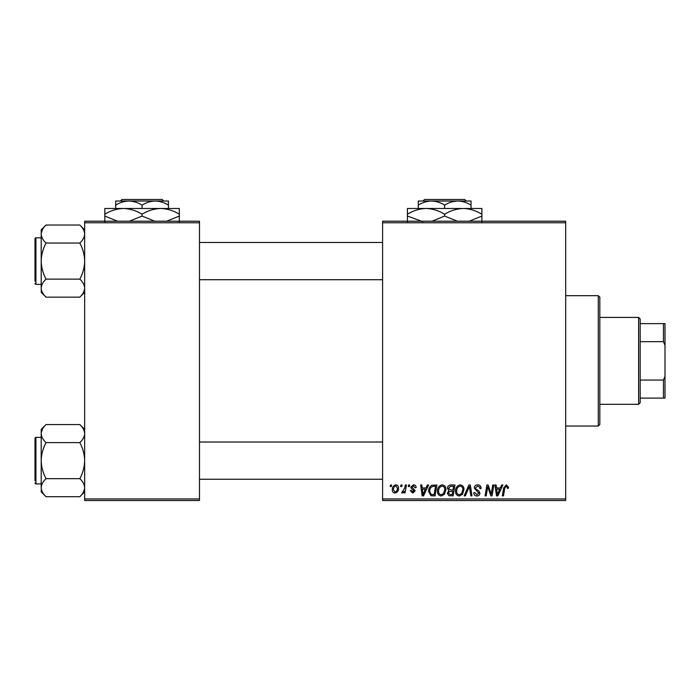 <?xml version="1.0" encoding="UTF-8"?>
<svg xmlns="http://www.w3.org/2000/svg" width="700" height="700" viewBox="0 0 700 700"><rect width="100%" height="100%" fill="white"/><g stroke="black" fill="none" stroke-linecap="round" stroke-linejoin="round"><path stroke-width="1.05" d="M382.585 221.209L565.688 221.209L565.688 222.758L382.585 222.758L382.585 221.209M437.465 491.164C437.439 487.716 439.023 485.616 442.199 484.855C444.692 485.319 445.944 486.885 445.926 489.554L444.439 494.366L441.21 496.002C438.637 495.53 437.386 493.92 437.465 491.164M426.02 487.961L427.359 485.004L428.584 485.004L423.535 495.863L422.152 495.863L420.665 485.004L421.803 485.004L422.17 487.961L426.02 487.961M506.336 484.855L508.559 487.252L508.463 488.241L507.325 488.381L507.43 487.436L506.266 486.133L504.779 488.171L503.475 495.863L502.338 495.863L503.676 487.9L506.336 484.855M474.276 488.049C474.486 486.019 475.615 484.951 477.689 484.855C479.964 484.977 481.084 486.202 481.049 488.539L479.92 488.67L479.631 487.069L477.61 486.133L475.405 487.944L475.702 488.898L478.642 490.744L479.92 493.124C479.78 494.979 478.765 495.941 476.884 496.002C474.915 495.88 473.856 494.83 473.707 492.852L474.845 492.502L476.919 494.734L478.791 493.185L474.276 488.049M464.126 495.863L468.869 485.004L470.312 485.004L471.975 495.863L470.838 495.863L469.411 486.552L465.343 495.863L464.126 495.863M455.516 491.164C455.499 487.716 457.074 485.616 460.25 484.855C462.752 485.319 463.995 486.885 463.977 489.554L462.49 494.366L459.27 496.002C456.689 495.53 455.438 493.92 455.516 491.164M390.224 486.552L390.486 485.004L391.615 485.004L391.379 486.552L390.224 486.552M382.585 498.969L565.688 498.969L565.688 500.517L382.585 500.517L382.585 222.758M565.688 498.969L565.688 222.758M447.475 488.381C447.606 486.377 448.656 485.249 450.599 485.004L454.956 485.004L453.119 495.863L448.831 495.679L447.335 493.22L448.831 490.569L447.475 488.381M500.369 487.961L501.699 485.004L502.924 485.004L497.875 495.863L496.492 495.863L495.005 485.004L496.142 485.004L496.51 487.961L500.369 487.961M491.584 491.627L492.748 485.004L493.885 485.004L492.03 495.863L490.84 495.863L487.734 486.64L486.22 495.863L485.074 495.863L486.911 485.004L488.101 485.004L491.234 494.2L491.584 491.627M413.464 484.855C415.188 484.925 416.089 485.817 416.159 487.532L415.03 487.821L413.411 485.844L411.924 487.06L415.17 490.796L412.808 493.045L410.235 490.639L411.364 490.499L412.86 492.056L414.041 490.963L411.364 488.582L410.795 487.148L413.464 484.855M431.935 485.258L436.896 485.004L435.059 495.863L430.964 495.722L428.575 491.418C428.505 488.644 429.625 486.596 431.935 485.258M392.324 489.738C392.254 487.086 393.426 485.468 395.841 484.855C397.626 485.1 398.519 486.15 398.527 488.005C398.632 490.761 397.442 492.441 394.957 493.045C393.146 492.756 392.271 491.654 392.324 489.738M400.662 486.552L400.925 485.004L402.054 485.004L401.817 486.552L400.662 486.552M404.705 488.162L405.274 485.004L406.42 485.004L405.09 492.896L403.944 492.896L404.233 491.269L402.395 493.045L401.634 492.756L404.705 488.162M408.284 486.552L408.546 485.004L409.675 485.004L409.439 486.552L408.284 486.552M84.656 221.209L199.482 221.209L199.482 222.758L84.656 222.758L84.656 221.209M199.482 498.969L199.482 500.517L84.656 500.517L84.656 498.969L199.482 498.969L199.482 222.758M84.656 498.969L84.656 222.758M452.191 494.594L452.76 491.207L449.085 491.654L448.464 493.176L450.258 494.594L452.191 494.594M452.979 489.939L453.591 486.273L450.363 486.325L448.604 488.407L450.581 489.939L452.979 489.939M461.606 493.526L462.849 489.501C462.866 487.594 461.974 486.465 460.171 486.133C457.756 486.859 456.575 488.574 456.645 491.286C456.601 493.229 457.485 494.375 459.305 494.734L461.606 493.526M498.242 492.459L499.748 489.23L496.668 489.23L497.341 494.673L498.242 492.459M423.902 492.459L425.408 489.23L422.328 489.23L423.001 494.673L423.902 492.459M434.131 494.594L435.54 486.273L434.088 486.273C431.095 486.552 429.634 488.285 429.704 491.488L431.069 494.41L434.131 494.594M443.546 493.526L444.797 489.501C444.806 487.594 443.914 486.465 442.111 486.133C439.696 486.859 438.524 488.574 438.585 491.286C438.541 493.229 439.434 494.375 441.254 494.734L443.546 493.526M395.001 492.056C396.707 491.426 397.504 490.123 397.399 488.127L395.832 485.844C394.179 486.5 393.382 487.804 393.453 489.746L395.001 492.056M598.273 295.689L599.83 297.238L599.83 424.48L598.273 426.037L598.273 295.689L565.688 295.689M598.273 426.037L565.688 426.037M84.656 429.406L79.826 424.576C82.845 427.385 84.455 430.386 84.656 433.589L84.551 432.346L84.656 433.589C84.473 436.756 82.862 439.766 79.826 442.61L46.042 442.61C43.015 439.801 41.405 436.791 41.204 433.589C41.387 430.421 42.998 427.42 46.042 424.576L79.826 424.576M41.309 488.933L41.204 491.873L46.042 496.702C43.015 493.894 41.405 490.884 41.204 487.681C41.387 484.514 42.998 481.512 46.042 478.669C43.006 473.008 41.396 467.005 41.204 460.635C41.405 454.256 43.015 448.245 46.042 442.61M41.204 437.36L35.928 437.36A0.927 0.927 0 0 0 35 438.296L35 480.812M35 440.466L35 438.296A0.927 0.927 0 0 1 35.928 437.36L35.928 483.91A0.927 0.927 0 0 1 35 482.983M35.928 483.91L41.204 483.91M79.826 442.61C82.854 448.262 84.464 454.274 84.656 460.635C84.464 467.014 82.854 473.025 79.826 478.669C82.845 481.477 84.455 484.479 84.656 487.681C84.473 490.849 82.862 493.859 79.826 496.702L46.042 496.702M79.826 478.669L46.042 478.669M83.326 492.293L84.551 488.933M42.534 428.986L41.309 432.346M46.042 424.576L41.204 429.406L41.204 487.681M35 278.04L35 244.02M84.656 229.854L79.826 225.024C82.845 227.832 84.455 230.834 84.656 234.036L84.551 232.794L84.656 234.036C84.473 237.204 82.862 240.214 79.826 243.057L46.042 243.057C43.015 240.249 41.405 237.239 41.204 234.036C41.387 230.869 42.998 227.868 46.042 225.024L79.826 225.024M41.309 289.38L41.204 292.32L46.042 297.15C43.015 294.341 41.405 291.34 41.204 288.129C41.387 284.97 42.998 281.96 46.042 279.116C43.006 273.455 41.396 267.453 41.204 261.082C41.405 254.704 43.015 248.693 46.042 243.057M41.204 237.807L35.928 237.807A0.927 0.927 0 0 0 35 238.744L35 281.26M35 240.914L35 238.744A0.927 0.927 0 0 1 35.928 237.807L35.928 284.366A0.927 0.927 0 0 1 35 283.43M35.928 284.366L41.204 284.366M79.826 243.057C82.854 248.71 84.464 254.721 84.656 261.082C84.464 267.461 82.854 273.473 79.826 279.116C82.845 281.925 84.455 284.926 84.656 288.129C84.473 291.296 82.862 294.306 79.826 297.15L46.042 297.15M79.826 279.116L46.042 279.116M83.326 292.74L84.551 289.38M42.534 229.434L41.309 232.794M46.042 225.024L41.204 229.854L41.204 288.129M638.619 317.415L640.176 318.964L640.176 402.762L638.619 404.311L638.619 317.415L599.83 317.415M640.176 323.619L665 323.619L665 398.108L663.451 398.108L663.451 380.056L665 376.381M640.176 380.056L663.451 380.056M665 345.345L663.451 341.67L663.451 323.619M640.176 341.67L663.451 341.67M640.176 398.108L663.451 398.108M424.541 199.482L422.984 201.031L424.541 199.482L464.765 199.482L466.323 201.031L464.765 199.482M471.039 208.486L471.039 205.117C466.874 202.554 462.481 201.189 457.844 201.031L418.276 201.031L418.276 205.117C422.38 202.562 426.781 201.206 431.463 201.031C436.1 201.189 440.493 202.554 444.658 205.117C448.761 202.562 453.162 201.206 457.844 201.031L466.323 201.031M418.276 205.117L418.276 208.486M444.658 205.117L444.658 208.486M471.039 205.117L471.039 201.031L457.844 201.031M422.713 221.629L407.418 216.064L407.418 208.486L481.898 208.486L481.898 216.064L469.192 221.209M407.418 216.064L407.418 221.83M407.418 214.244C413.21 210.639 419.422 208.722 426.037 208.486C432.574 208.705 438.777 210.621 444.658 214.244L444.658 216.064L431.944 221.209M444.658 214.244C450.45 210.639 456.662 208.722 463.278 208.486C469.814 208.705 476.026 210.621 481.898 214.244M457.371 221.209L444.658 216.064M481.898 221.83L481.898 216.064M121.957 199.482L120.4 201.031L121.957 199.482L162.181 199.482L163.739 201.031L162.181 199.482M120.4 201.031L128.879 201.031C133.516 201.189 137.909 202.554 142.065 205.117L142.065 208.486M142.065 205.117C146.178 202.562 150.57 201.206 155.26 201.031L163.739 201.031M115.692 205.117C119.796 202.562 124.189 201.206 128.879 201.031L115.692 201.031L115.692 208.486M128.879 201.031L155.26 201.031C159.889 201.189 164.29 202.554 168.446 205.117L168.446 208.486M168.446 205.117L168.446 201.031L155.26 201.031M117.539 221.209L104.825 216.064L104.825 208.486L179.314 208.486L179.314 216.064L166.6 221.209M104.825 216.064L104.825 221.83M104.825 214.244C110.626 210.639 116.83 208.722 123.445 208.486C129.99 208.705 136.194 210.621 142.065 214.244L142.065 216.064L129.36 221.209M142.065 214.244C147.866 210.639 154.07 208.722 160.694 208.486C167.23 208.705 173.434 210.621 179.314 214.244M154.779 221.209L142.065 216.064M179.314 221.83L179.314 216.064M84.656 491.873L79.826 496.702M382.585 479.255L199.482 479.255M382.585 442.015L199.482 442.015M199.482 242.463L382.585 242.463M199.482 279.711L382.585 279.711M84.656 292.32L79.826 297.15M638.619 404.311L599.83 404.311"/></g></svg>
